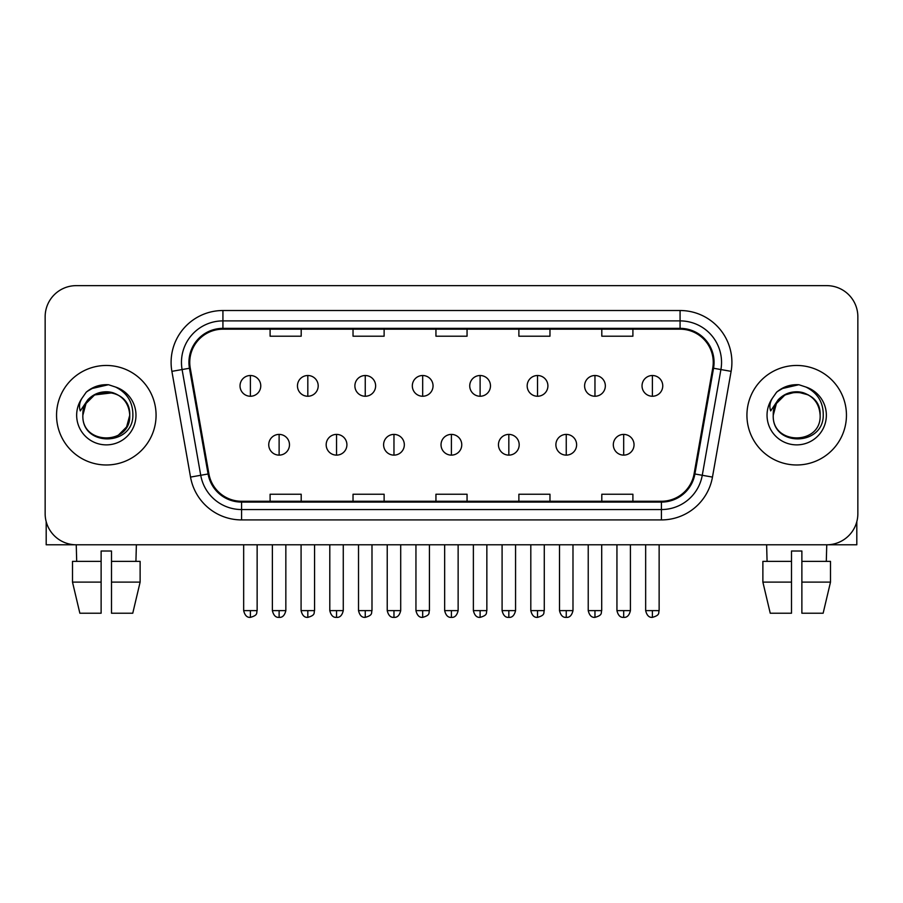 <?xml version="1.0" encoding="UTF-8"?>
<svg xmlns="http://www.w3.org/2000/svg" width="903" height="903" viewBox="0 0 903 903"><rect width="100%" height="100%" fill="white"/><g stroke="black" fill="none" stroke-linecap="round" stroke-linejoin="round"><path stroke-width="1.35" d="M56.55 415.222A49.755 49.755 0 0 0 106.306 464.977A49.755 49.755 0 0 0 156.072 415.222A49.755 49.755 0 0 0 106.306 365.467A49.755 49.755 0 0 0 56.55 415.222A49.755 49.755 0 0 0 106.306 464.977A49.755 49.755 0 0 0 156.072 415.222A49.755 49.755 0 0 0 106.306 365.467A49.755 49.755 0 0 0 56.55 415.222M746.928 415.222A49.755 49.755 0 0 0 796.694 464.977A49.755 49.755 0 0 0 846.45 415.222A49.755 49.755 0 0 0 796.694 365.467A49.755 49.755 0 0 0 746.928 415.222A49.755 49.755 0 0 0 796.694 464.977A49.755 49.755 0 0 0 846.45 415.222A49.755 49.755 0 0 0 796.694 365.467A49.755 49.755 0 0 0 746.928 415.222M189.754 362.351A33.174 33.174 0 0 1 222.928 329.177L680.072 329.177A33.174 33.174 0 0 1 712.738 368.108L694.091 473.849A33.174 33.174 0 0 1 661.425 501.255L241.575 501.255A33.174 33.174 0 0 1 208.909 473.849L190.262 368.108A33.174 33.174 0 0 1 189.754 362.351M188.93 362.351A33.998 33.998 0 0 0 189.449 368.255L208.085 473.985A33.998 33.998 0 0 0 241.575 502.091L661.425 502.091A33.998 33.998 0 0 0 694.915 473.985L713.551 368.255A33.998 33.998 0 0 0 680.072 328.353L222.928 328.353A33.998 33.998 0 0 0 188.93 362.351M171.886 371.347A51.832 51.832 0 0 1 222.928 310.519L680.072 310.519A51.832 51.832 0 0 1 731.114 371.347L712.467 477.089A51.832 51.832 0 0 1 661.425 519.914L241.575 519.914A51.832 51.832 0 0 1 190.533 477.089L171.886 371.347L182.09 369.553A41.459 41.459 0 0 1 222.928 320.892L680.072 320.892A41.459 41.459 0 0 1 720.91 369.553L702.263 475.283A41.459 41.459 0 0 1 661.425 509.552L241.575 509.552A41.459 41.459 0 0 1 200.737 475.283L182.09 369.553A41.459 41.459 0 0 1 181.469 362.351M857.85 316.739A31.097 31.097 0 0 0 826.753 285.641L76.247 285.641A31.097 31.097 0 0 0 45.15 316.739L45.15 513.694A31.097 31.097 0 0 0 76.247 544.791L826.753 544.791A31.097 31.097 0 0 0 857.85 513.694L857.85 316.739L857.85 513.694M435.946 329.177L435.946 336.198L467.054 336.198L467.054 329.177M353.028 329.177L353.028 336.198L384.125 336.198L384.125 329.177M270.099 329.177L270.099 336.198L301.196 336.198L301.196 329.177M518.875 329.177L518.875 336.198L549.972 336.198L549.972 329.177M601.804 329.177L601.804 336.198L632.901 336.198L632.901 329.177M467.054 501.255L467.054 494.234L435.946 494.234L435.946 501.255M384.125 501.255L384.125 494.234L353.028 494.234L353.028 501.255M301.196 501.255L301.196 494.234L270.099 494.234L270.099 501.255M549.972 501.255L549.972 494.234L518.875 494.234L518.875 501.255M632.901 501.255L632.901 494.234L601.804 494.234L601.804 501.255M45.15 316.739L45.15 513.694M826.753 285.641L76.247 285.641M76.699 561.384L76.247 544.791L826.753 544.791L826.301 561.384M250.402 375.513A10.362 10.362 0 0 0 240.029 385.886A10.362 10.362 0 0 0 250.402 396.248A10.362 10.362 0 0 0 260.764 385.886A10.362 10.362 0 0 0 250.402 375.513L250.402 396.248A10.362 10.362 0 0 0 260.764 385.886A10.362 10.362 0 0 0 250.402 375.513M279.117 434.399A10.362 10.362 0 0 0 268.744 444.761A10.362 10.362 0 0 0 279.117 455.123A10.362 10.362 0 0 0 289.479 444.761A10.362 10.362 0 0 0 279.117 434.399L279.117 455.123A10.362 10.362 0 0 0 289.479 444.761A10.362 10.362 0 0 0 279.117 434.399M307.821 375.513A10.362 10.362 0 0 0 297.459 385.886A10.362 10.362 0 0 0 307.821 396.248A10.362 10.362 0 0 0 318.195 385.886A10.362 10.362 0 0 0 307.821 375.513L307.821 396.248A10.362 10.362 0 0 0 318.195 385.886A10.362 10.362 0 0 0 307.821 375.513M365.252 375.513A10.362 10.362 0 0 0 354.89 385.886A10.362 10.362 0 0 0 365.252 396.248A10.362 10.362 0 0 0 375.625 385.886A10.362 10.362 0 0 0 365.252 375.513L365.252 396.248A10.362 10.362 0 0 0 375.625 385.886A10.362 10.362 0 0 0 365.252 375.513M422.683 375.513A10.362 10.362 0 0 0 412.321 385.886A10.362 10.362 0 0 0 422.683 396.248A10.362 10.362 0 0 0 433.045 385.886A10.362 10.362 0 0 0 422.683 375.513L422.683 396.248A10.362 10.362 0 0 0 433.045 385.886A10.362 10.362 0 0 0 422.683 375.513M480.114 375.513A10.362 10.362 0 0 0 469.741 385.886A10.362 10.362 0 0 0 480.114 396.248A10.362 10.362 0 0 0 490.476 385.886A10.362 10.362 0 0 0 480.114 375.513L480.114 396.248A10.362 10.362 0 0 0 490.476 385.886A10.362 10.362 0 0 0 480.114 375.513M336.537 434.399A10.362 10.362 0 0 0 326.175 444.761A10.362 10.362 0 0 0 336.537 455.123A10.362 10.362 0 0 0 346.91 444.761A10.362 10.362 0 0 0 336.537 434.399L336.537 455.123A10.362 10.362 0 0 0 346.91 444.761A10.362 10.362 0 0 0 336.537 434.399M393.968 434.399A10.362 10.362 0 0 0 383.606 444.761A10.362 10.362 0 0 0 393.968 455.123A10.362 10.362 0 0 0 404.33 444.761A10.362 10.362 0 0 0 393.968 434.399L393.968 455.123A10.362 10.362 0 0 0 404.33 444.761A10.362 10.362 0 0 0 393.968 434.399M451.398 434.399A10.362 10.362 0 0 0 441.025 444.761A10.362 10.362 0 0 0 451.398 455.123A10.362 10.362 0 0 0 461.76 444.761A10.362 10.362 0 0 0 451.398 434.399L451.398 455.123A10.362 10.362 0 0 0 461.76 444.761A10.362 10.362 0 0 0 451.398 434.399M83.956 408.179L82.85 415.222C81.563 447.053 133.046 446.466 132.876 415.222C132.967 402.286 127.199 392.895 115.573 387.048L108.563 384.746C100.109 384.249 92.659 386.732 86.214 392.195L81.992 398.257C79.419 402.603 78.854 406.813 80.299 410.899L87.851 399.713C94.883 392.681 103.247 390.356 112.954 392.749A23.433 23.433 0 0 0 83.956 408.179M112.954 392.749C123.418 396.473 129.016 403.957 129.739 415.222C131.183 445.45 81.439 445.45 82.873 415.222C81.439 384.994 131.183 384.994 129.739 415.222L126.601 426.938L118.022 435.517M82.873 415.222L86.011 403.506L94.589 394.927L112.965 392.749M87.094 391.462L95.165 386.766M97.174 386.055L105.865 384.667M108.383 384.734L91.034 388.753L86.282 392.139L91.034 388.753L106.554 384.655L91.034 388.753L86.282 392.139L91.034 388.753L106.554 384.655M774.345 408.179L773.228 415.222C771.941 447.053 823.423 446.466 823.254 415.222C823.355 402.286 817.587 392.895 805.95 387.048L798.941 384.746C790.497 384.249 783.048 386.732 776.603 392.195L772.37 398.257C769.796 402.603 769.232 406.813 770.677 410.899L778.228 399.713C785.26 392.681 793.624 390.356 803.331 392.749A23.433 23.433 0 0 0 774.345 408.179M820.127 415.222C821.561 445.45 771.817 445.45 773.261 415.222C771.817 384.994 821.561 384.994 820.127 415.222C819.393 403.957 813.795 396.473 803.331 392.749M773.261 415.222L776.399 403.506L784.978 394.927L796.694 391.789L808.411 394.927M777.472 391.462L785.542 386.766M787.551 386.055L796.243 384.667M798.76 384.734L781.411 388.753L776.659 392.139L781.411 388.753L796.931 384.655L781.411 388.753L776.659 392.139L781.411 388.753L796.931 384.655M46.188 521.663L46.188 544.791L166.434 544.791M856.812 521.663L856.812 544.791L736.566 544.791M72.5 561.384L72.5 582.108L79.859 613.216L72.5 582.108L72.5 561.384L101.125 561.384L101.125 551.011L111.498 551.011L111.498 561.384L140.123 561.384L140.123 582.108L132.764 613.216L140.123 582.108L111.498 582.108L111.498 561.384M136.376 544.791L135.924 561.384M101.125 561.384L101.125 613.216L79.859 613.216M72.5 582.108L101.125 582.108M132.764 613.216L111.498 613.216L111.498 582.108M791.502 561.384L791.502 582.108L762.877 582.108L770.236 613.216L762.877 582.108L762.877 561.384L791.502 561.384L791.502 551.011L801.875 551.011L801.875 561.384L830.5 561.384L830.5 582.108L823.141 613.216L830.5 582.108L801.875 582.108L801.875 561.384L801.875 613.216L823.141 613.216M791.502 582.108L791.502 613.216L770.236 613.216M766.624 544.791L767.076 561.384M537.533 375.513A10.362 10.362 0 0 0 527.171 385.886A10.362 10.362 0 0 0 537.533 396.248A10.362 10.362 0 0 0 547.907 385.886A10.362 10.362 0 0 0 537.533 375.513L537.533 396.248A10.362 10.362 0 0 0 547.907 385.886A10.362 10.362 0 0 0 537.533 375.513M594.964 375.513A10.362 10.362 0 0 0 584.602 385.886A10.362 10.362 0 0 0 594.964 396.248A10.362 10.362 0 0 0 605.337 385.886A10.362 10.362 0 0 0 594.964 375.513L594.964 396.248A10.362 10.362 0 0 0 605.337 385.886A10.362 10.362 0 0 0 594.964 375.513M652.395 375.513A10.362 10.362 0 0 0 642.033 385.886A10.362 10.362 0 0 0 652.395 396.248A10.362 10.362 0 0 0 662.757 385.886A10.362 10.362 0 0 0 652.395 375.513L652.395 396.248A10.362 10.362 0 0 0 662.757 385.886A10.362 10.362 0 0 0 652.395 375.513M508.829 434.399A10.362 10.362 0 0 0 498.456 444.761A10.362 10.362 0 0 0 508.829 455.123A10.362 10.362 0 0 0 519.191 444.761A10.362 10.362 0 0 0 508.829 434.399L508.829 455.123A10.362 10.362 0 0 0 519.191 444.761A10.362 10.362 0 0 0 508.829 434.399M566.249 434.399A10.362 10.362 0 0 0 555.887 444.761A10.362 10.362 0 0 0 566.249 455.123A10.362 10.362 0 0 0 576.622 444.761A10.362 10.362 0 0 0 566.249 434.399L566.249 455.123A10.362 10.362 0 0 0 576.622 444.761A10.362 10.362 0 0 0 566.249 434.399M623.68 434.399A10.362 10.362 0 0 0 613.318 444.761A10.362 10.362 0 0 0 623.68 455.123A10.362 10.362 0 0 0 634.041 444.761A10.362 10.362 0 0 0 623.68 434.399L623.68 455.123A10.362 10.362 0 0 0 634.041 444.761A10.362 10.362 0 0 0 623.68 434.399M680.072 310.519L680.072 328.353M182.09 369.553L189.449 368.255M241.575 519.914L241.575 502.091M661.425 502.091L661.425 519.914M694.915 473.985L712.467 477.089M190.533 477.089L208.085 473.985M713.551 368.255L731.114 371.347M222.928 310.519L222.928 328.353M250.402 610.62L243.663 610.62C244.837 615.428 247.083 617.675 250.402 617.359L250.402 610.62L257.141 610.62L257.141 544.791M279.117 610.62L272.379 610.62C273.553 615.428 275.799 617.675 279.117 617.359L279.117 610.62L285.845 610.62L285.845 544.791M307.821 610.62L301.083 610.62C302.268 615.428 304.514 617.675 307.821 617.359L307.821 610.62L314.56 610.62L314.56 544.791M365.252 610.62L358.514 610.62C359.687 615.428 361.934 617.675 365.252 617.359L365.252 610.62L371.991 610.62L371.991 544.791M422.683 610.62L415.944 610.62C417.118 615.428 419.364 617.675 422.683 617.359L422.683 610.62L429.422 610.62L429.422 544.791M480.114 610.62L473.375 610.62C474.549 615.428 476.795 617.675 480.114 617.359L480.114 610.62L486.852 610.62L486.852 544.791M336.537 610.62L329.798 610.62C330.983 615.428 333.23 617.675 336.537 617.359L336.537 610.62L343.275 610.62L343.275 544.791M393.968 610.62L387.229 610.62C388.403 615.428 390.649 617.675 393.968 617.359L393.968 610.62L400.706 610.62L400.706 544.791M451.398 610.62L444.66 610.62C445.834 615.428 448.08 617.675 451.398 617.359L451.398 610.62L458.137 610.62L458.137 544.791M81.992 398.257A29.652 29.652 0 0 0 106.306 444.874A29.652 29.652 0 0 0 115.573 387.048M772.37 398.257A29.652 29.652 0 0 0 796.694 444.874A29.652 29.652 0 0 0 805.95 387.048M537.533 610.62L530.806 610.62C531.98 615.428 534.226 617.675 537.533 617.359L537.533 610.62L544.272 610.62L544.272 544.791M594.964 610.62L588.225 610.62C589.399 615.428 591.646 617.675 594.964 617.359L594.964 610.62L601.703 610.62L601.703 544.791M652.395 610.62L645.656 610.62C646.83 615.428 649.076 617.675 652.395 617.359L652.395 610.62L659.134 610.62L659.134 544.791M508.829 610.62L502.091 610.62C503.264 615.428 505.511 617.675 508.829 617.359L508.829 610.62L515.568 610.62L515.568 544.791M566.249 610.62L559.51 610.62C560.695 615.428 562.941 617.675 566.249 617.359L566.249 610.62L572.987 610.62L572.987 544.791M623.68 610.62L616.941 610.62C618.115 615.428 620.361 617.675 623.68 617.359L623.68 610.62L630.418 610.62L630.418 544.791M243.663 610.62L243.663 544.791M257.141 610.62C256.181 612.708 258.574 615.078 250.402 617.359M272.379 610.62L272.379 544.791M285.845 610.62C284.671 615.428 282.425 617.675 279.117 617.359M301.083 610.62L301.083 544.791M314.56 610.62C313.612 612.708 316.005 615.078 307.821 617.359M358.514 610.62L358.514 544.791M371.991 610.62C371.043 612.708 373.436 615.078 365.252 617.359M415.944 610.62L415.944 544.791M429.422 610.62C428.474 612.708 430.855 615.078 422.683 617.359M473.375 610.62L473.375 544.791M486.852 610.62C485.893 612.708 488.286 615.078 480.114 617.359M329.798 610.62L329.798 544.791M343.275 610.62C342.102 615.428 339.855 617.675 336.537 617.359M387.229 610.62L387.229 544.791M400.706 610.62C399.532 615.428 397.286 617.675 393.968 617.359M444.66 610.62L444.66 544.791M458.137 610.62C456.963 615.428 454.717 617.675 451.398 617.359M530.806 610.62L530.806 544.791M544.272 610.62C543.324 612.708 545.717 615.078 537.533 617.359M588.225 610.62L588.225 544.791M601.703 610.62C600.755 612.708 603.148 615.078 594.964 617.359M645.656 610.62L645.656 544.791M659.134 610.62C658.185 612.708 660.567 615.078 652.395 617.359M502.091 610.62L502.091 544.791M515.568 610.62C514.383 615.428 512.136 617.675 508.829 617.359M559.51 610.62L559.51 544.791M572.987 610.62C571.813 615.428 569.567 617.675 566.249 617.359M616.941 610.62L616.941 544.791M630.418 610.62C629.244 615.428 626.998 617.675 623.68 617.359"/></g></svg>

